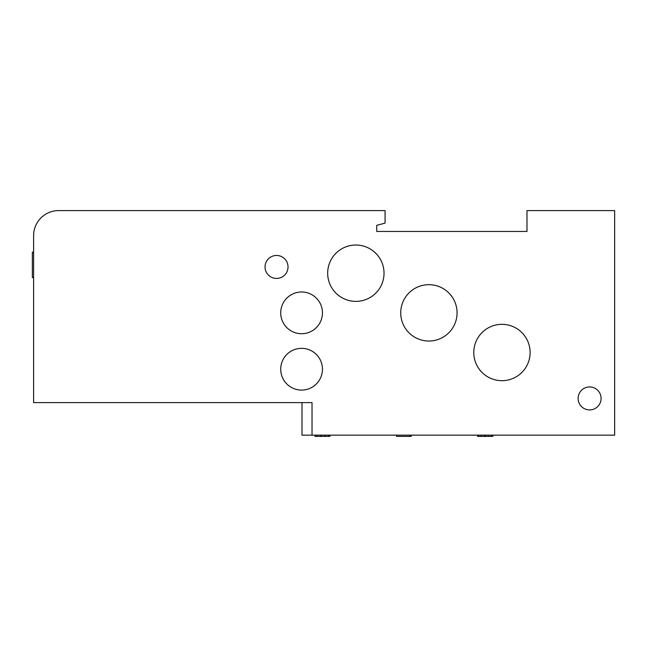 <?xml version="1.0" encoding="UTF-8"?>
<svg xmlns="http://www.w3.org/2000/svg" width="647" height="647" viewBox="0 0 647 647"><rect width="100%" height="100%" fill="white"/><g stroke="black" fill="none" stroke-linecap="round" stroke-linejoin="round"><path stroke-width="0.97" d="M33.604 277.587L32.35 277.587L32.35 252.12L33.604 252.12M329.913 435.156L329.913 436.41L315 436.41L315 435.156M316.715 435.156L316.715 436.41M320.524 435.156L320.524 436.41M411.185 435.156L411.185 436.41L396.522 436.41L396.522 435.156M409.688 435.156L409.688 436.41M492.86 435.156L492.86 436.41L477.64 436.41L477.64 435.156M488.218 435.156L488.218 436.41M485.525 435.156L485.525 436.41M484.579 435.156L484.579 436.41M484.433 435.156L484.433 436.41M478.465 435.156L478.465 436.41M312.024 435.156L614.65 435.156L614.65 210.59L526.99 210.59L526.99 231.456L376.724 231.456L376.724 225.35L385.07 223.11L385.07 210.59L58.651 210.59A25.047 25.047 0 0 0 33.604 235.629L33.604 402.604L312.024 402.604L312.024 435.156L302.003 435.156L302.003 402.604M288.02 266.936A11.476 11.476 0 0 1 270.802 276.884A11.476 11.476 0 0 1 270.802 256.996A11.476 11.476 0 0 1 288.02 266.936M322.457 312.857A20.874 20.874 0 0 1 291.15 330.932A20.874 20.874 0 0 1 291.15 294.781A20.874 20.874 0 0 1 322.457 312.857M322.457 369.211A20.874 20.874 0 0 1 291.15 387.286A20.874 20.874 0 0 1 291.15 351.135A20.874 20.874 0 0 1 322.457 369.211M530.119 352.51A28.177 28.177 0 0 1 487.862 376.91A28.177 28.177 0 0 1 487.862 328.11A28.177 28.177 0 0 1 530.119 352.51M457.073 312.857A28.177 28.177 0 0 1 414.808 337.257A28.177 28.177 0 0 1 414.808 288.457A28.177 28.177 0 0 1 457.073 312.857M384.027 273.204A28.177 28.177 0 0 1 341.762 297.604A28.177 28.177 0 0 1 341.762 248.804A28.177 28.177 0 0 1 384.027 273.204M601.087 398.431A11.476 11.476 0 0 1 583.869 408.37A11.476 11.476 0 0 1 583.869 388.483A11.476 11.476 0 0 1 601.087 398.431M321.438 435.156L321.438 436.41M324.964 435.156L324.964 436.41M328.482 435.156L328.482 436.41M491.51 436.41L491.51 435.156M481.166 435.156L481.166 436.41"/></g></svg>
